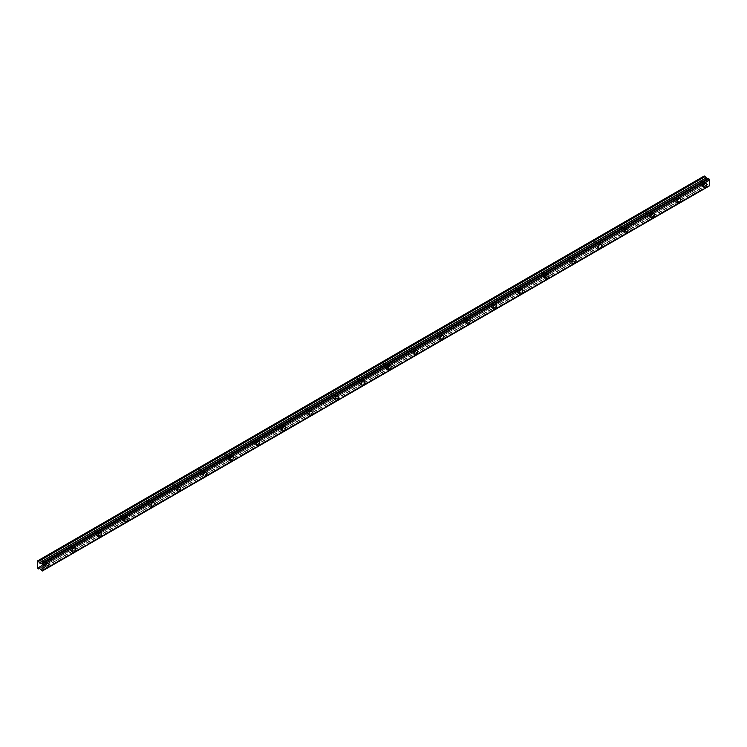 <?xml version="1.0" encoding="UTF-8"?>
<svg xmlns="http://www.w3.org/2000/svg" width="747" height="747" viewBox="0 0 747 747"><rect width="100%" height="100%" fill="white"/><g stroke="black" fill="none" stroke-linecap="round" stroke-linejoin="round"><path stroke-width="0.56" stroke-dasharray="3.73 2.8" d="M702.936 182.95A1.391 0.803 -60 0 1 703.637 182.884A1.391 0.803 -60 0 1 703.851 184.005A1.391 0.803 -60 0 1 702.936 185.228A1.391 0.803 -60 0 1 702.245 185.303A1.391 0.803 -60 0 1 702.031 184.182A1.391 0.803 -60 0 1 702.936 182.95M699.566 181.007A1.391 0.803 -60 0 1 700.256 180.933A1.391 0.803 -60 0 1 700.471 182.053A1.391 0.803 -60 0 1 699.566 183.286A1.391 0.803 -60 0 1 698.865 183.351A1.391 0.803 -60 0 1 698.65 182.231A1.391 0.803 -60 0 1 699.566 181.007M45.109 562.743A1.391 0.803 -60 0 1 45.81 562.678A1.391 0.803 -60 0 1 46.025 563.798A1.391 0.803 -60 0 1 45.109 565.021A1.391 0.803 -60 0 1 44.418 565.096A1.391 0.803 -60 0 1 44.204 563.976A1.391 0.803 -60 0 1 45.109 562.743M41.739 560.801A1.391 0.803 -60 0 1 42.43 560.726A1.391 0.803 -60 0 1 42.644 561.847A1.391 0.803 -60 0 1 41.739 563.079A1.391 0.803 -60 0 1 41.038 563.145A1.391 0.803 -60 0 1 40.824 562.024A1.391 0.803 -60 0 1 41.739 560.801M71.423 547.551A1.391 0.803 -60 0 1 72.123 547.486A1.391 0.803 -60 0 1 72.338 548.606A1.391 0.803 -60 0 1 71.423 549.829A1.391 0.803 -60 0 1 70.732 549.904A1.391 0.803 -60 0 1 70.517 548.784A1.391 0.803 -60 0 1 71.423 547.551M68.052 545.609A1.391 0.803 -60 0 1 68.743 545.534A1.391 0.803 -60 0 1 68.957 546.655A1.391 0.803 -60 0 1 68.052 547.887A1.391 0.803 -60 0 1 67.351 547.953A1.391 0.803 -60 0 1 67.137 546.832A1.391 0.803 -60 0 1 68.052 545.609M97.736 532.359A1.391 0.803 -60 0 1 98.436 532.294A1.391 0.803 -60 0 1 98.651 533.414A1.391 0.803 -60 0 1 97.736 534.637A1.391 0.803 -60 0 1 97.045 534.712A1.391 0.803 -60 0 1 96.83 533.591A1.391 0.803 -60 0 1 97.736 532.359M94.365 530.417A1.391 0.803 -60 0 1 95.056 530.342A1.391 0.803 -60 0 1 95.271 531.462A1.391 0.803 -60 0 1 94.365 532.695A1.391 0.803 -60 0 1 93.664 532.76A1.391 0.803 -60 0 1 93.45 531.64A1.391 0.803 -60 0 1 94.365 530.417M124.049 517.167A1.391 0.803 -60 0 1 124.749 517.101A1.391 0.803 -60 0 1 124.964 518.222A1.391 0.803 -60 0 1 124.049 519.454A1.391 0.803 -60 0 1 123.358 519.52A1.391 0.803 -60 0 1 123.143 518.399A1.391 0.803 -60 0 1 124.049 517.167M120.678 515.225A1.391 0.803 -60 0 1 121.369 515.15A1.391 0.803 -60 0 1 121.584 516.27A1.391 0.803 -60 0 1 120.678 517.503A1.391 0.803 -60 0 1 119.978 517.568A1.391 0.803 -60 0 1 119.763 516.448A1.391 0.803 -60 0 1 120.678 515.225M150.362 501.984A1.391 0.803 -60 0 1 151.062 501.909A1.391 0.803 -60 0 1 151.277 503.03A1.391 0.803 -60 0 1 150.362 504.262A1.391 0.803 -60 0 1 149.671 504.328A1.391 0.803 -60 0 1 149.456 503.207A1.391 0.803 -60 0 1 150.362 501.984M146.991 500.032A1.391 0.803 -60 0 1 147.682 499.958A1.391 0.803 -60 0 1 147.897 501.078A1.391 0.803 -60 0 1 146.991 502.311A1.391 0.803 -60 0 1 146.291 502.376A1.391 0.803 -60 0 1 146.076 501.256A1.391 0.803 -60 0 1 146.991 500.032M176.675 486.792A1.391 0.803 -60 0 1 177.375 486.717A1.391 0.803 -60 0 1 177.59 487.838A1.391 0.803 -60 0 1 176.675 489.07A1.391 0.803 -60 0 1 175.984 489.136A1.391 0.803 -60 0 1 175.769 488.015A1.391 0.803 -60 0 1 176.675 486.792M173.304 484.84A1.391 0.803 -60 0 1 173.995 484.766A1.391 0.803 -60 0 1 174.21 485.886A1.391 0.803 -60 0 1 173.304 487.119A1.391 0.803 -60 0 1 172.604 487.184A1.391 0.803 -60 0 1 172.389 486.064A1.391 0.803 -60 0 1 173.304 484.84M202.988 471.6A1.391 0.803 -60 0 1 203.688 471.525A1.391 0.803 -60 0 1 203.903 472.646A1.391 0.803 -60 0 1 202.988 473.878A1.391 0.803 -60 0 1 202.297 473.943A1.391 0.803 -60 0 1 202.082 472.823A1.391 0.803 -60 0 1 202.988 471.6M199.617 469.648A1.391 0.803 -60 0 1 200.308 469.574A1.391 0.803 -60 0 1 200.523 470.694A1.391 0.803 -60 0 1 199.617 471.927A1.391 0.803 -60 0 1 198.917 471.992A1.391 0.803 -60 0 1 198.702 470.881A1.391 0.803 -60 0 1 199.617 469.648M229.301 456.408A1.391 0.803 -60 0 1 230.001 456.333A1.391 0.803 -60 0 1 230.216 457.453A1.391 0.803 -60 0 1 229.301 458.686A1.391 0.803 -60 0 1 228.61 458.751A1.391 0.803 -60 0 1 228.395 457.631A1.391 0.803 -60 0 1 229.301 456.408M225.93 454.456A1.391 0.803 -60 0 1 226.621 454.381A1.391 0.803 -60 0 1 226.836 455.502A1.391 0.803 -60 0 1 225.93 456.734A1.391 0.803 -60 0 1 225.23 456.8A1.391 0.803 -60 0 1 225.015 455.689A1.391 0.803 -60 0 1 225.93 454.456M255.614 441.216A1.391 0.803 -60 0 1 256.314 441.141A1.391 0.803 -60 0 1 256.529 442.261A1.391 0.803 -60 0 1 255.614 443.494A1.391 0.803 -60 0 1 254.923 443.559A1.391 0.803 -60 0 1 254.708 442.439A1.391 0.803 -60 0 1 255.614 441.216M252.243 439.264A1.391 0.803 -60 0 1 252.934 439.189A1.391 0.803 -60 0 1 253.149 440.31A1.391 0.803 -60 0 1 252.243 441.542A1.391 0.803 -60 0 1 251.543 441.608A1.391 0.803 -60 0 1 251.328 440.497A1.391 0.803 -60 0 1 252.243 439.264M281.927 426.023A1.391 0.803 -60 0 1 282.627 425.949A1.391 0.803 -60 0 1 282.842 427.069A1.391 0.803 -60 0 1 281.927 428.302A1.391 0.803 -60 0 1 281.236 428.367A1.391 0.803 -60 0 1 281.021 427.247A1.391 0.803 -60 0 1 281.927 426.023M278.556 424.072A1.391 0.803 -60 0 1 279.247 424.007A1.391 0.803 -60 0 1 279.462 425.118A1.391 0.803 -60 0 1 278.556 426.35A1.391 0.803 -60 0 1 277.856 426.416A1.391 0.803 -60 0 1 277.641 425.304A1.391 0.803 -60 0 1 278.556 424.072M308.24 410.831A1.391 0.803 -60 0 1 308.941 410.757A1.391 0.803 -60 0 1 309.155 411.877A1.391 0.803 -60 0 1 308.24 413.11A1.391 0.803 -60 0 1 307.549 413.175A1.391 0.803 -60 0 1 307.334 412.055A1.391 0.803 -60 0 1 308.24 410.831M304.869 408.88A1.391 0.803 -60 0 1 305.56 408.814A1.391 0.803 -60 0 1 305.775 409.926A1.391 0.803 -60 0 1 304.869 411.158A1.391 0.803 -60 0 1 304.169 411.223A1.391 0.803 -60 0 1 303.954 410.112A1.391 0.803 -60 0 1 304.869 408.88M334.553 395.639A1.391 0.803 -60 0 1 335.254 395.565A1.391 0.803 -60 0 1 335.468 396.685A1.391 0.803 -60 0 1 334.553 397.918A1.391 0.803 -60 0 1 333.862 397.983A1.391 0.803 -60 0 1 333.648 396.872A1.391 0.803 -60 0 1 334.553 395.639M331.182 393.688A1.391 0.803 -60 0 1 331.873 393.622A1.391 0.803 -60 0 1 332.088 394.733A1.391 0.803 -60 0 1 331.182 395.966A1.391 0.803 -60 0 1 330.482 396.031A1.391 0.803 -60 0 1 330.267 394.92A1.391 0.803 -60 0 1 331.182 393.688M360.866 380.447A1.391 0.803 -60 0 1 361.567 380.372A1.391 0.803 -60 0 1 361.781 381.493A1.391 0.803 -60 0 1 360.866 382.725A1.391 0.803 -60 0 1 360.175 382.791A1.391 0.803 -60 0 1 359.961 381.68A1.391 0.803 -60 0 1 360.866 380.447M357.496 378.496A1.391 0.803 -60 0 1 358.187 378.43A1.391 0.803 -60 0 1 358.401 379.541A1.391 0.803 -60 0 1 357.496 380.774A1.391 0.803 -60 0 1 356.795 380.849A1.391 0.803 -60 0 1 356.58 379.728A1.391 0.803 -60 0 1 357.496 378.496M387.179 365.255A1.391 0.803 -60 0 1 387.88 365.18A1.391 0.803 -60 0 1 388.095 366.301A1.391 0.803 -60 0 1 387.179 367.533A1.391 0.803 -60 0 1 386.488 367.599A1.391 0.803 -60 0 1 386.274 366.488A1.391 0.803 -60 0 1 387.179 365.255M383.809 363.303A1.391 0.803 -60 0 1 384.5 363.238A1.391 0.803 -60 0 1 384.714 364.349A1.391 0.803 -60 0 1 383.809 365.582A1.391 0.803 -60 0 1 383.108 365.656A1.391 0.803 -60 0 1 382.894 364.536A1.391 0.803 -60 0 1 383.809 363.303M413.493 350.063A1.391 0.803 -60 0 1 414.193 349.998A1.391 0.803 -60 0 1 414.408 351.109A1.391 0.803 -60 0 1 413.493 352.341A1.391 0.803 -60 0 1 412.802 352.407A1.391 0.803 -60 0 1 412.587 351.295A1.391 0.803 -60 0 1 413.493 350.063M410.122 348.111A1.391 0.803 -60 0 1 410.813 348.046A1.391 0.803 -60 0 1 411.027 349.157A1.391 0.803 -60 0 1 410.122 350.39A1.391 0.803 -60 0 1 409.421 350.464A1.391 0.803 -60 0 1 409.207 349.344A1.391 0.803 -60 0 1 410.122 348.111M439.806 334.871A1.391 0.803 -60 0 1 440.506 334.805A1.391 0.803 -60 0 1 440.721 335.917A1.391 0.803 -60 0 1 439.806 337.149A1.391 0.803 -60 0 1 439.115 337.214A1.391 0.803 -60 0 1 438.9 336.103A1.391 0.803 -60 0 1 439.806 334.871M436.435 332.919A1.391 0.803 -60 0 1 437.126 332.854A1.391 0.803 -60 0 1 437.34 333.974A1.391 0.803 -60 0 1 436.435 335.198A1.391 0.803 -60 0 1 435.734 335.272A1.391 0.803 -60 0 1 435.52 334.152A1.391 0.803 -60 0 1 436.435 332.919M466.119 319.679A1.391 0.803 -60 0 1 466.819 319.613A1.391 0.803 -60 0 1 467.034 320.724A1.391 0.803 -60 0 1 466.119 321.957A1.391 0.803 -60 0 1 465.428 322.022A1.391 0.803 -60 0 1 465.213 320.911A1.391 0.803 -60 0 1 466.119 319.679M462.748 317.727A1.391 0.803 -60 0 1 463.439 317.662A1.391 0.803 -60 0 1 463.654 318.782A1.391 0.803 -60 0 1 462.748 320.005A1.391 0.803 -60 0 1 462.048 320.08A1.391 0.803 -60 0 1 461.833 318.96A1.391 0.803 -60 0 1 462.748 317.727M492.432 304.487A1.391 0.803 -60 0 1 493.132 304.421A1.391 0.803 -60 0 1 493.347 305.532A1.391 0.803 -60 0 1 492.432 306.765A1.391 0.803 -60 0 1 491.741 306.84A1.391 0.803 -60 0 1 491.526 305.719A1.391 0.803 -60 0 1 492.432 304.487M489.061 302.535A1.391 0.803 -60 0 1 489.752 302.47A1.391 0.803 -60 0 1 489.967 303.59A1.391 0.803 -60 0 1 489.061 304.813A1.391 0.803 -60 0 1 488.361 304.888A1.391 0.803 -60 0 1 488.146 303.768A1.391 0.803 -60 0 1 489.061 302.535M518.745 289.294A1.391 0.803 -60 0 1 519.445 289.229A1.391 0.803 -60 0 1 519.66 290.34A1.391 0.803 -60 0 1 518.745 291.573A1.391 0.803 -60 0 1 518.054 291.647A1.391 0.803 -60 0 1 517.839 290.527A1.391 0.803 -60 0 1 518.745 289.294M515.374 287.343A1.391 0.803 -60 0 1 516.065 287.278A1.391 0.803 -60 0 1 516.28 288.398A1.391 0.803 -60 0 1 515.374 289.621A1.391 0.803 -60 0 1 514.674 289.696A1.391 0.803 -60 0 1 514.459 288.575A1.391 0.803 -60 0 1 515.374 287.343M545.058 274.102A1.391 0.803 -60 0 1 545.758 274.037A1.391 0.803 -60 0 1 545.973 275.148A1.391 0.803 -60 0 1 545.058 276.381A1.391 0.803 -60 0 1 544.367 276.455A1.391 0.803 -60 0 1 544.152 275.335A1.391 0.803 -60 0 1 545.058 274.102M541.687 272.151A1.391 0.803 -60 0 1 542.378 272.085A1.391 0.803 -60 0 1 542.593 273.206A1.391 0.803 -60 0 1 541.687 274.429A1.391 0.803 -60 0 1 540.987 274.504A1.391 0.803 -60 0 1 540.772 273.383A1.391 0.803 -60 0 1 541.687 272.151M571.371 258.91A1.391 0.803 -60 0 1 572.071 258.845A1.391 0.803 -60 0 1 572.286 259.965A1.391 0.803 -60 0 1 571.371 261.189A1.391 0.803 -60 0 1 570.68 261.263A1.391 0.803 -60 0 1 570.465 260.143A1.391 0.803 -60 0 1 571.371 258.91M568 256.959A1.391 0.803 -60 0 1 568.691 256.893A1.391 0.803 -60 0 1 568.906 258.014A1.391 0.803 -60 0 1 568 259.237A1.391 0.803 -60 0 1 567.3 259.312A1.391 0.803 -60 0 1 567.085 258.191A1.391 0.803 -60 0 1 568 256.959M597.684 243.718A1.391 0.803 -60 0 1 598.384 243.653A1.391 0.803 -60 0 1 598.599 244.773A1.391 0.803 -60 0 1 597.684 245.996A1.391 0.803 -60 0 1 596.993 246.071A1.391 0.803 -60 0 1 596.778 244.951A1.391 0.803 -60 0 1 597.684 243.718M594.313 241.767A1.391 0.803 -60 0 1 595.004 241.701A1.391 0.803 -60 0 1 595.219 242.822A1.391 0.803 -60 0 1 594.313 244.045A1.391 0.803 -60 0 1 593.613 244.12A1.391 0.803 -60 0 1 593.398 242.999A1.391 0.803 -60 0 1 594.313 241.767M623.997 228.526A1.391 0.803 -60 0 1 624.697 228.461A1.391 0.803 -60 0 1 624.912 229.581A1.391 0.803 -60 0 1 623.997 230.804A1.391 0.803 -60 0 1 623.306 230.879A1.391 0.803 -60 0 1 623.091 229.759A1.391 0.803 -60 0 1 623.997 228.526M620.626 226.574A1.391 0.803 -60 0 1 621.317 226.509A1.391 0.803 -60 0 1 621.532 227.63A1.391 0.803 -60 0 1 620.626 228.862A1.391 0.803 -60 0 1 619.926 228.927A1.391 0.803 -60 0 1 619.711 227.807A1.391 0.803 -60 0 1 620.626 226.574M650.31 213.334A1.391 0.803 -60 0 1 651.01 213.268A1.391 0.803 -60 0 1 651.225 214.389A1.391 0.803 -60 0 1 650.31 215.612A1.391 0.803 -60 0 1 649.619 215.687A1.391 0.803 -60 0 1 649.404 214.566A1.391 0.803 -60 0 1 650.31 213.334M646.939 211.392A1.391 0.803 -60 0 1 647.63 211.317A1.391 0.803 -60 0 1 647.845 212.437A1.391 0.803 -60 0 1 646.939 213.67A1.391 0.803 -60 0 1 646.239 213.735A1.391 0.803 -60 0 1 646.024 212.615A1.391 0.803 -60 0 1 646.939 211.392M676.623 198.142A1.391 0.803 -60 0 1 677.324 198.076A1.391 0.803 -60 0 1 677.538 199.197A1.391 0.803 -60 0 1 676.623 200.42A1.391 0.803 -60 0 1 675.932 200.495A1.391 0.803 -60 0 1 675.718 199.374A1.391 0.803 -60 0 1 676.623 198.142M673.252 196.2A1.391 0.803 -60 0 1 673.943 196.125A1.391 0.803 -60 0 1 674.158 197.245A1.391 0.803 -60 0 1 673.252 198.478A1.391 0.803 -60 0 1 672.552 198.543A1.391 0.803 -60 0 1 672.337 197.423A1.391 0.803 -60 0 1 673.252 196.2M704.141 184.696A2.325 1.345 120 0 0 704.104 182.081A2.325 1.345 120 0 0 702.936 182.193A2.325 1.345 120 0 0 701.424 184.248A2.325 1.345 120 0 0 701.778 186.106A2.325 1.345 120 0 0 702.936 185.994A2.325 1.345 120 0 0 704.057 184.836M46.314 564.489A2.325 1.345 120 0 0 46.277 561.875A2.325 1.345 120 0 0 45.109 561.987A2.325 1.345 120 0 0 43.597 564.041A2.325 1.345 120 0 0 43.952 565.899A2.325 1.345 120 0 0 45.109 565.787A2.325 1.345 120 0 0 46.23 564.629M72.627 549.297A2.325 1.345 120 0 0 72.59 546.683A2.325 1.345 120 0 0 71.423 546.795A2.325 1.345 120 0 0 69.91 548.849A2.325 1.345 120 0 0 70.265 550.707A2.325 1.345 120 0 0 71.423 550.595A2.325 1.345 120 0 0 72.543 549.437M98.94 534.105A2.325 1.345 120 0 0 98.903 531.49A2.325 1.345 120 0 0 97.736 531.603A2.325 1.345 120 0 0 96.223 533.657A2.325 1.345 120 0 0 96.578 535.515A2.325 1.345 120 0 0 97.736 535.403A2.325 1.345 120 0 0 98.856 534.245M125.253 518.913A2.325 1.345 120 0 0 125.216 516.298A2.325 1.345 120 0 0 124.049 516.41A2.325 1.345 120 0 0 122.536 518.465A2.325 1.345 120 0 0 122.891 520.323A2.325 1.345 120 0 0 124.049 520.211A2.325 1.345 120 0 0 125.169 519.053M151.566 503.721A2.325 1.345 120 0 0 151.529 501.106A2.325 1.345 120 0 0 150.362 501.218A2.325 1.345 120 0 0 148.849 503.273A2.325 1.345 120 0 0 149.204 505.131A2.325 1.345 120 0 0 150.362 505.019A2.325 1.345 120 0 0 151.482 503.861M177.879 488.529A2.325 1.345 120 0 0 177.842 485.914A2.325 1.345 120 0 0 176.675 486.026A2.325 1.345 120 0 0 175.162 488.08A2.325 1.345 120 0 0 175.517 489.939A2.325 1.345 120 0 0 176.675 489.827A2.325 1.345 120 0 0 177.795 488.669M204.192 473.337A2.325 1.345 120 0 0 204.155 470.722A2.325 1.345 120 0 0 202.988 470.834A2.325 1.345 120 0 0 201.475 472.888A2.325 1.345 120 0 0 201.83 474.747A2.325 1.345 120 0 0 202.988 474.634A2.325 1.345 120 0 0 204.108 473.477M230.506 458.144A2.325 1.345 120 0 0 230.468 455.53A2.325 1.345 120 0 0 229.301 455.642A2.325 1.345 120 0 0 227.788 457.696A2.325 1.345 120 0 0 228.143 459.554A2.325 1.345 120 0 0 229.301 459.442A2.325 1.345 120 0 0 230.421 458.284M256.819 442.952A2.325 1.345 120 0 0 256.781 440.338A2.325 1.345 120 0 0 255.614 440.45A2.325 1.345 120 0 0 254.101 442.504A2.325 1.345 120 0 0 254.456 444.362A2.325 1.345 120 0 0 255.614 444.25A2.325 1.345 120 0 0 256.735 443.092M283.132 427.76A2.325 1.345 120 0 0 283.094 425.146A2.325 1.345 120 0 0 281.927 425.258A2.325 1.345 120 0 0 280.414 427.312A2.325 1.345 120 0 0 280.769 429.17A2.325 1.345 120 0 0 281.927 429.058A2.325 1.345 120 0 0 283.048 427.9M309.445 412.568A2.325 1.345 120 0 0 309.407 409.954A2.325 1.345 120 0 0 308.24 410.066A2.325 1.345 120 0 0 306.728 412.12A2.325 1.345 120 0 0 307.082 413.987A2.325 1.345 120 0 0 308.24 413.866A2.325 1.345 120 0 0 309.361 412.708M335.758 397.376A2.325 1.345 120 0 0 335.72 394.761A2.325 1.345 120 0 0 334.553 394.874A2.325 1.345 120 0 0 333.041 396.928A2.325 1.345 120 0 0 333.395 398.795A2.325 1.345 120 0 0 334.553 398.674A2.325 1.345 120 0 0 335.674 397.516M362.071 382.184A2.325 1.345 120 0 0 362.034 379.569A2.325 1.345 120 0 0 360.866 379.691A2.325 1.345 120 0 0 359.354 381.736A2.325 1.345 120 0 0 359.709 383.603A2.325 1.345 120 0 0 360.866 383.482A2.325 1.345 120 0 0 361.987 382.324M388.384 366.992A2.325 1.345 120 0 0 388.347 364.377A2.325 1.345 120 0 0 387.179 364.499A2.325 1.345 120 0 0 385.667 366.544A2.325 1.345 120 0 0 386.022 368.411A2.325 1.345 120 0 0 387.179 368.29A2.325 1.345 120 0 0 388.3 367.132M414.697 351.8A2.325 1.345 120 0 0 414.66 349.185A2.325 1.345 120 0 0 413.493 349.307A2.325 1.345 120 0 0 411.98 351.351A2.325 1.345 120 0 0 412.335 353.219A2.325 1.345 120 0 0 413.493 353.098A2.325 1.345 120 0 0 414.613 351.94M441.01 336.608A2.325 1.345 120 0 0 440.973 333.993A2.325 1.345 120 0 0 439.806 334.114A2.325 1.345 120 0 0 438.293 336.159A2.325 1.345 120 0 0 438.648 338.027A2.325 1.345 120 0 0 439.806 337.905A2.325 1.345 120 0 0 440.926 336.757M467.323 321.415A2.325 1.345 120 0 0 467.286 318.801A2.325 1.345 120 0 0 466.119 318.922A2.325 1.345 120 0 0 464.606 320.967A2.325 1.345 120 0 0 464.961 322.835A2.325 1.345 120 0 0 466.119 322.713A2.325 1.345 120 0 0 467.239 321.565M493.636 306.223A2.325 1.345 120 0 0 493.599 303.609A2.325 1.345 120 0 0 492.432 303.73A2.325 1.345 120 0 0 490.919 305.775A2.325 1.345 120 0 0 491.274 307.643A2.325 1.345 120 0 0 492.432 307.521A2.325 1.345 120 0 0 493.552 306.373M519.949 291.031A2.325 1.345 120 0 0 519.912 288.417A2.325 1.345 120 0 0 518.745 288.538A2.325 1.345 120 0 0 517.232 290.583A2.325 1.345 120 0 0 517.587 292.45A2.325 1.345 120 0 0 518.745 292.329A2.325 1.345 120 0 0 519.865 291.181M546.262 275.839A2.325 1.345 120 0 0 546.225 273.225A2.325 1.345 120 0 0 545.058 273.346A2.325 1.345 120 0 0 543.545 275.391A2.325 1.345 120 0 0 543.9 277.258A2.325 1.345 120 0 0 545.058 277.146A2.325 1.345 120 0 0 546.178 275.988M572.576 260.647A2.325 1.345 120 0 0 572.538 258.032A2.325 1.345 120 0 0 571.371 258.154A2.325 1.345 120 0 0 569.858 260.199A2.325 1.345 120 0 0 570.213 262.066A2.325 1.345 120 0 0 571.371 261.954A2.325 1.345 120 0 0 572.491 260.796M598.889 245.455A2.325 1.345 120 0 0 598.851 242.85A2.325 1.345 120 0 0 597.684 242.962A2.325 1.345 120 0 0 596.171 245.007A2.325 1.345 120 0 0 596.526 246.874A2.325 1.345 120 0 0 597.684 246.762A2.325 1.345 120 0 0 598.805 245.604M625.202 230.263A2.325 1.345 120 0 0 625.164 227.658A2.325 1.345 120 0 0 623.997 227.77A2.325 1.345 120 0 0 622.484 229.815A2.325 1.345 120 0 0 622.839 231.682A2.325 1.345 120 0 0 623.997 231.57A2.325 1.345 120 0 0 625.118 230.412M651.515 215.08A2.325 1.345 120 0 0 651.477 212.465A2.325 1.345 120 0 0 650.31 212.578A2.325 1.345 120 0 0 648.798 214.622A2.325 1.345 120 0 0 649.152 216.49A2.325 1.345 120 0 0 650.31 216.378A2.325 1.345 120 0 0 651.431 215.22M677.828 199.888A2.325 1.345 120 0 0 677.79 197.273A2.325 1.345 120 0 0 676.623 197.385A2.325 1.345 120 0 0 675.111 199.43A2.325 1.345 120 0 0 675.465 201.298A2.325 1.345 120 0 0 676.623 201.186A2.325 1.345 120 0 0 677.744 200.028M42.943 570.633L709.575 185.779M37.35 567.907L703.945 183.043L703.945 176.171L37.35 561.034M707.465 178.813L40.861 563.668L707.521 178.776M41.599 563.294L707.596 178.776A0.887 0.514 60 0 0 707.997 178.804L41.402 563.658M708.978 186.078A0.887 0.514 60 0 1 709.519 185.77M708.903 186.152L708.249 185.77L41.655 570.633M40.917 569.419L707.596 184.658A0.887 0.514 60 0 1 708.175 185.611L708.249 185.77M707.521 184.565L705.971 183.613L39.376 568.467L705.168 184.07L38.573 568.925M37.611 568.374L704.216 183.519L705.168 184.07M704.216 183.519L37.387 567.981M37.387 560.997L703.945 176.171M37.639 560.857L704.216 176.012M707.596 184.658L41.001 569.513M38.48 568.915L705.075 184.061M704.262 183.594L37.667 568.448M708.679 186.143L42.084 570.997M41.869 570.876L708.473 186.022M708.175 178.486L41.58 563.35M41.58 570.475L708.175 185.611M40.768 569.223L707.372 184.369M706.064 183.622L39.47 568.476M39.376 568.467L705.971 183.613M40.861 569.326L707.465 184.472M700.256 180.933L703.637 182.884M42.43 560.726L45.81 562.678M68.743 545.534L72.123 547.486M95.056 530.342L98.436 532.294M121.369 515.15L124.749 517.101M147.682 499.958L151.062 501.909M173.995 484.766L177.375 486.717M200.308 469.574L203.688 471.525M226.621 454.381L230.001 456.333M252.934 439.189L256.314 441.141M279.247 424.007L282.627 425.949M305.56 408.814L308.941 410.757M331.873 393.622L335.254 395.565M358.187 378.43L361.567 380.372M384.5 363.238L387.88 365.18M410.813 348.046L414.193 349.998M437.126 332.854L440.506 334.805M463.439 317.662L466.819 319.613M489.752 302.47L493.132 304.421M516.065 287.278L519.445 289.229M542.378 272.085L545.758 274.037M568.691 256.893L572.071 258.845M595.004 241.701L598.384 243.653M621.317 226.509L624.697 228.461M647.63 211.317L651.01 213.268M673.943 196.125L677.324 198.076M704.104 182.081L706.429 183.417M46.277 561.875L48.602 563.21M72.59 546.683L74.915 548.018M98.903 531.49L101.228 532.826M125.216 516.298L127.541 517.643M151.529 501.106L153.854 502.451M177.842 485.914L180.167 487.259M204.155 470.722L206.48 472.067M230.468 455.53L232.793 456.875M256.781 440.338L259.106 441.682M283.094 425.146L285.419 426.49M309.407 409.954L311.732 411.298M335.72 394.761L338.046 396.106M362.034 379.569L364.359 380.914M388.347 364.377L390.672 365.722M414.66 349.185L416.985 350.53M440.973 333.993L443.298 335.338M467.286 318.801L469.611 320.146M493.599 303.609L495.924 304.953M519.912 288.417L522.237 289.761M546.225 273.225L548.55 274.569M572.538 258.032L574.863 259.377M598.851 242.85L601.176 244.185M625.164 227.658L627.489 228.993M651.477 212.465L653.802 213.801M677.79 197.273L680.115 198.609M699.229 183.566L702.245 185.303M41.402 563.359L44.418 565.096M67.716 548.167L70.732 549.904M94.029 532.975L97.045 534.712M120.342 517.783L123.358 519.52M146.655 502.591L149.671 504.328M172.968 487.399L175.984 489.136M199.281 472.207L202.297 473.943M225.594 457.015L228.61 458.751M251.907 441.822L254.923 443.559M278.22 426.63L281.236 428.367M304.533 411.438L307.549 413.175M330.846 396.246L333.862 397.983M357.159 381.054L360.175 382.791M383.472 365.862L386.488 367.599M409.786 350.67L412.802 352.407M436.099 335.478L439.115 337.214M462.412 320.286L465.428 322.022M488.725 305.093L491.741 306.84M515.038 289.901L518.054 291.647M541.351 274.709L544.367 276.455M567.664 259.517L570.68 261.263M593.977 244.325L596.993 246.071M620.29 229.133L623.306 230.879M646.603 213.941L649.619 215.687M672.916 198.749L675.932 200.495M709.155 185.76L42.551 570.624M701.778 186.106L704.104 187.45M43.952 565.899L46.277 567.244M70.265 550.707L72.59 552.052M96.578 535.515L98.903 536.86M122.891 520.323L125.216 521.667M149.204 505.131L151.529 506.475M175.517 489.939L177.842 491.283M201.83 474.747L204.155 476.091M228.143 459.554L230.468 460.899M254.456 444.362L256.781 445.707M280.769 429.17L283.094 430.515M307.082 413.987L309.407 415.323M333.395 398.795L335.72 400.131M359.709 383.603L362.034 384.938M386.022 368.411L388.347 369.746M412.335 353.219L414.66 354.554M438.648 338.027L440.973 339.362M464.961 322.835L467.286 324.17M491.274 307.643L493.599 308.987M517.587 292.45L519.912 293.795M543.9 277.258L546.225 278.603M570.213 262.066L572.538 263.411M596.526 246.874L598.851 248.219M622.839 231.682L625.164 233.027M649.152 216.49L651.477 217.835M675.465 201.298L677.79 202.642M708.94 186.143L42.962 570.643"/><path stroke-width="1.12" d="M705.261 187.329A2.325 1.345 120 0 0 706.783 185.284A2.325 1.345 120 0 0 706.429 183.417A2.325 1.345 120 0 0 705.261 183.538A2.325 1.345 120 0 0 703.749 185.583A2.325 1.345 120 0 0 704.104 187.45A2.325 1.345 120 0 0 705.261 187.329M47.434 567.122A2.325 1.345 120 0 0 48.957 565.077A2.325 1.345 120 0 0 48.602 563.21A2.325 1.345 120 0 0 47.434 563.331A2.325 1.345 120 0 0 45.922 565.376A2.325 1.345 120 0 0 46.277 567.244A2.325 1.345 120 0 0 47.434 567.122M73.748 551.94A2.325 1.345 120 0 0 75.27 549.885A2.325 1.345 120 0 0 74.915 548.018A2.325 1.345 120 0 0 73.748 548.139A2.325 1.345 120 0 0 72.235 550.184A2.325 1.345 120 0 0 72.59 552.052A2.325 1.345 120 0 0 73.748 551.94M100.061 536.748A2.325 1.345 120 0 0 101.583 534.693A2.325 1.345 120 0 0 101.228 532.826A2.325 1.345 120 0 0 100.061 532.947A2.325 1.345 120 0 0 98.548 534.992A2.325 1.345 120 0 0 98.903 536.86A2.325 1.345 120 0 0 100.061 536.748M126.374 521.555A2.325 1.345 120 0 0 127.896 519.501A2.325 1.345 120 0 0 127.541 517.643A2.325 1.345 120 0 0 126.374 517.755A2.325 1.345 120 0 0 124.861 519.8A2.325 1.345 120 0 0 125.216 521.667A2.325 1.345 120 0 0 126.374 521.555M152.687 506.363A2.325 1.345 120 0 0 154.209 504.309A2.325 1.345 120 0 0 153.854 502.451A2.325 1.345 120 0 0 152.687 502.563A2.325 1.345 120 0 0 151.174 504.608A2.325 1.345 120 0 0 151.529 506.475A2.325 1.345 120 0 0 152.687 506.363M179 491.171A2.325 1.345 120 0 0 180.522 489.117A2.325 1.345 120 0 0 180.167 487.259A2.325 1.345 120 0 0 179 487.371A2.325 1.345 120 0 0 177.487 489.416A2.325 1.345 120 0 0 177.842 491.283A2.325 1.345 120 0 0 179 491.171M205.313 475.979A2.325 1.345 120 0 0 206.835 473.925A2.325 1.345 120 0 0 206.48 472.067A2.325 1.345 120 0 0 205.313 472.179A2.325 1.345 120 0 0 203.8 474.224A2.325 1.345 120 0 0 204.155 476.091A2.325 1.345 120 0 0 205.313 475.979M231.626 460.787A2.325 1.345 120 0 0 233.148 458.733A2.325 1.345 120 0 0 232.793 456.875A2.325 1.345 120 0 0 231.626 456.987A2.325 1.345 120 0 0 230.113 459.041A2.325 1.345 120 0 0 230.468 460.899A2.325 1.345 120 0 0 231.626 460.787M257.939 445.595A2.325 1.345 120 0 0 259.461 443.541A2.325 1.345 120 0 0 259.106 441.682A2.325 1.345 120 0 0 257.939 441.794A2.325 1.345 120 0 0 256.426 443.849A2.325 1.345 120 0 0 256.781 445.707A2.325 1.345 120 0 0 257.939 445.595M284.252 430.403A2.325 1.345 120 0 0 285.774 428.348A2.325 1.345 120 0 0 285.419 426.49A2.325 1.345 120 0 0 284.252 426.602A2.325 1.345 120 0 0 282.74 428.657A2.325 1.345 120 0 0 283.094 430.515A2.325 1.345 120 0 0 284.252 430.403M310.565 415.211A2.325 1.345 120 0 0 312.087 413.156A2.325 1.345 120 0 0 311.732 411.298A2.325 1.345 120 0 0 310.565 411.41A2.325 1.345 120 0 0 309.053 413.464A2.325 1.345 120 0 0 309.407 415.323A2.325 1.345 120 0 0 310.565 415.211M336.878 400.018A2.325 1.345 120 0 0 338.4 397.964A2.325 1.345 120 0 0 338.046 396.106A2.325 1.345 120 0 0 336.878 396.218A2.325 1.345 120 0 0 335.366 398.272A2.325 1.345 120 0 0 335.72 400.131A2.325 1.345 120 0 0 336.878 400.018M363.191 384.826A2.325 1.345 120 0 0 364.713 382.772A2.325 1.345 120 0 0 364.359 380.914A2.325 1.345 120 0 0 363.191 381.026A2.325 1.345 120 0 0 361.679 383.08A2.325 1.345 120 0 0 362.034 384.938A2.325 1.345 120 0 0 363.191 384.826M389.504 369.634A2.325 1.345 120 0 0 391.026 367.589A2.325 1.345 120 0 0 390.672 365.722A2.325 1.345 120 0 0 389.504 365.834A2.325 1.345 120 0 0 387.992 367.888A2.325 1.345 120 0 0 388.347 369.746A2.325 1.345 120 0 0 389.504 369.634M415.818 354.442A2.325 1.345 120 0 0 417.34 352.397A2.325 1.345 120 0 0 416.985 350.53A2.325 1.345 120 0 0 415.818 350.642A2.325 1.345 120 0 0 414.305 352.696A2.325 1.345 120 0 0 414.66 354.554A2.325 1.345 120 0 0 415.818 354.442M442.131 339.25A2.325 1.345 120 0 0 443.653 337.205A2.325 1.345 120 0 0 443.298 335.338A2.325 1.345 120 0 0 442.131 335.45A2.325 1.345 120 0 0 440.618 337.504A2.325 1.345 120 0 0 440.973 339.362A2.325 1.345 120 0 0 442.131 339.25M468.444 324.058A2.325 1.345 120 0 0 469.966 322.013A2.325 1.345 120 0 0 469.611 320.146A2.325 1.345 120 0 0 468.444 320.258A2.325 1.345 120 0 0 466.931 322.312A2.325 1.345 120 0 0 467.286 324.17A2.325 1.345 120 0 0 468.444 324.058M494.757 308.866A2.325 1.345 120 0 0 496.279 306.821A2.325 1.345 120 0 0 495.924 304.953A2.325 1.345 120 0 0 494.757 305.065A2.325 1.345 120 0 0 493.244 307.12A2.325 1.345 120 0 0 493.599 308.987A2.325 1.345 120 0 0 494.757 308.866M521.07 293.674A2.325 1.345 120 0 0 522.592 291.629A2.325 1.345 120 0 0 522.237 289.761A2.325 1.345 120 0 0 521.07 289.873A2.325 1.345 120 0 0 519.557 291.928A2.325 1.345 120 0 0 519.912 293.795A2.325 1.345 120 0 0 521.07 293.674M547.383 278.482A2.325 1.345 120 0 0 548.905 276.437A2.325 1.345 120 0 0 548.55 274.569A2.325 1.345 120 0 0 547.383 274.691A2.325 1.345 120 0 0 545.87 276.735A2.325 1.345 120 0 0 546.225 278.603A2.325 1.345 120 0 0 547.383 278.482M573.696 263.289A2.325 1.345 120 0 0 575.218 261.245A2.325 1.345 120 0 0 574.863 259.377A2.325 1.345 120 0 0 573.696 259.498A2.325 1.345 120 0 0 572.183 261.543A2.325 1.345 120 0 0 572.538 263.411A2.325 1.345 120 0 0 573.696 263.289M600.009 248.097A2.325 1.345 120 0 0 601.531 246.052A2.325 1.345 120 0 0 601.176 244.185A2.325 1.345 120 0 0 600.009 244.306A2.325 1.345 120 0 0 598.496 246.351A2.325 1.345 120 0 0 598.851 248.219A2.325 1.345 120 0 0 600.009 248.097M626.322 232.905A2.325 1.345 120 0 0 627.844 230.86A2.325 1.345 120 0 0 627.489 228.993A2.325 1.345 120 0 0 626.322 229.114A2.325 1.345 120 0 0 624.809 231.159A2.325 1.345 120 0 0 625.164 233.027A2.325 1.345 120 0 0 626.322 232.905M652.635 217.713A2.325 1.345 120 0 0 654.157 215.668A2.325 1.345 120 0 0 653.802 213.801A2.325 1.345 120 0 0 652.635 213.922A2.325 1.345 120 0 0 651.123 215.967A2.325 1.345 120 0 0 651.477 217.835A2.325 1.345 120 0 0 652.635 217.713M678.948 202.521A2.325 1.345 120 0 0 680.47 200.476A2.325 1.345 120 0 0 680.115 198.609A2.325 1.345 120 0 0 678.948 198.73A2.325 1.345 120 0 0 677.436 200.775A2.325 1.345 120 0 0 677.79 202.642A2.325 1.345 120 0 0 678.948 202.521M42.374 570.932A0.887 0.514 60 0 1 42.924 570.624L41.58 570.475A0.887 0.514 60 0 0 41.001 569.513L39.47 568.476L38.48 568.915L37.35 567.907L37.378 561.006L704.262 175.993L37.378 561.006M707.456 178.813L704.262 175.993M707.596 178.776L40.926 563.63M708.249 178.412L41.617 563.285L708.679 178.542L42.374 563.808L708.903 178.794M709.575 185.779L42.99 570.633L42.999 564.825L709.519 179.887A0.887 0.514 60 0 1 708.978 178.953M709.594 179.971L709.65 185.742L43.055 570.596M709.585 185.779L42.924 570.633M707.521 178.776L40.861 563.668L39.47 562.902L38.573 561.417L705.168 176.563M705.075 176.469L38.573 561.417M38.48 561.324L37.667 560.848M709.519 179.887L42.999 564.825M42.924 564.741A0.887 0.514 60 0 1 42.374 563.808M42.299 563.649L41.655 563.275M41.58 563.35L41.001 563.64A0.887 0.514 60 0 0 41.58 563.35M43.055 564.928L709.65 180.064M42.374 570.969L42.943 570.633M708.473 178.421L41.869 563.285M42.084 563.406L708.679 178.542M705.971 177.945L39.376 562.808M39.47 562.902L706.064 178.047M707.372 178.804L40.768 563.658M42.962 570.643L42.346 570.997M704.225 176.003L37.63 560.866"/></g></svg>
